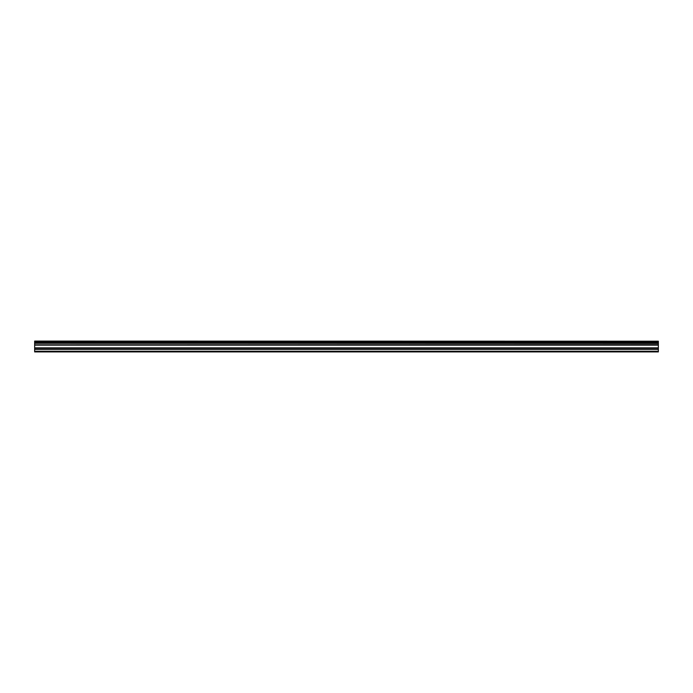 <?xml version="1.0" encoding="UTF-8"?>
<svg xmlns="http://www.w3.org/2000/svg" width="693" height="693" viewBox="0 0 693 693"><rect width="100%" height="100%" fill="white"/><g stroke="black" fill="none" stroke-linecap="round" stroke-linejoin="round"><path stroke-width="1.04" d="M34.65 343.321L34.65 342.316L658.35 342.316L658.35 343.321L34.65 343.321L658.35 343.451L658.35 344.733L34.65 344.837L658.35 344.733M34.65 343.451L34.65 344.733M34.65 351.914L658.35 351.914L658.35 349.246L34.65 349.246L34.65 351.914M34.65 344.837L34.65 349.246M34.65 341.199L658.35 341.199L34.65 341.086L34.65 342.316M658.35 344.837L658.35 349.246M658.35 341.199L658.35 342.186L34.65 342.186M34.65 351.256L658.35 351.256M34.65 349.359L658.35 349.359M34.65 348.077L658.35 348.077M658.35 347.843L34.65 347.843M34.65 345.157L658.35 345.157M34.65 344.923L658.35 344.923"/></g></svg>
